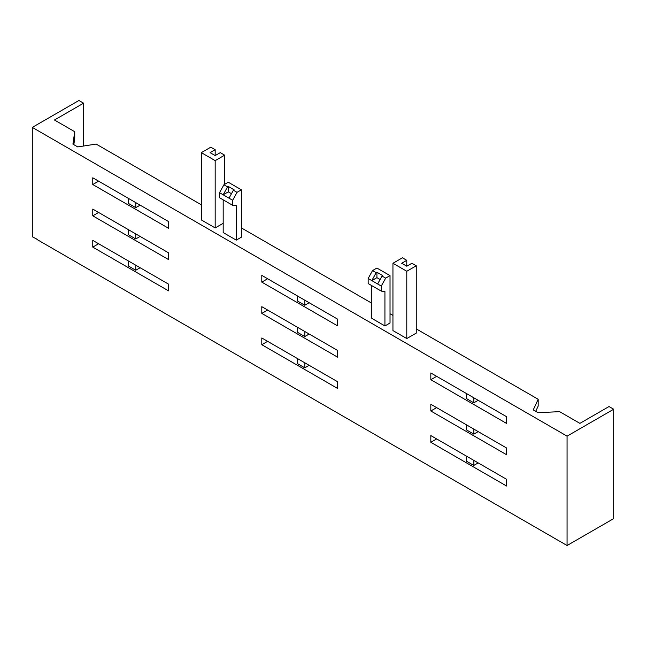 <?xml version="1.0" encoding="UTF-8"?>
<svg xmlns="http://www.w3.org/2000/svg" width="646" height="646" viewBox="0 0 646 646"><rect width="100%" height="100%" fill="white"/><g stroke="black" fill="none" stroke-linecap="round" stroke-linejoin="round"><path stroke-width="0.97" d="M241.402 189.811L228.288 182.237L223.912 184.756L219.543 192.694L219.543 197.741L232.657 205.315L236.299 205.638L236.299 240.134L241.402 237.187L241.402 189.811L237.025 192.33L233.384 190.231L234.11 189.811L228.288 186.444L228.288 191.854L231.478 193.695M223.185 199.848L223.185 232.56L236.299 240.134M37.218 239.319L32.3 236.767L32.3 127.399L78.925 100.485L83.592 103.174L54.45 120.003L74.734 131.711L72.933 144.131L77.762 146.925L96.149 144.074L201.326 204.798M241.402 227.933L371.813 303.232M390.031 313.746L392.946 315.426M416.258 328.887L538.191 399.285L533.265 409.903L538.094 412.689L559.606 411.655L579.898 423.364L609.041 406.536L613.7 409.233L567.075 436.147L32.3 127.399M201.326 152.642L201.326 219.947L215.175 227.933L215.175 160.636L224.647 155.161L220.27 152.642L215.175 155.581L210.071 152.642L215.175 149.694L210.798 147.175L201.326 152.642L215.175 160.636M223.185 223.306L215.175 227.933M384.927 325.947L390.031 323L390.031 275.616L376.917 268.05L372.54 270.569L368.172 278.507L381.285 286.081L381.285 291.128L384.927 291.451L384.927 325.947L371.813 318.373L371.813 285.661M406.786 266.209L411.89 263.269L416.258 265.789L416.258 333.094L406.786 338.561L392.946 330.574L392.946 263.269L402.418 257.802L406.786 260.322L401.683 263.269L406.786 266.209L406.786 260.322M83.592 103.174L83.592 146.02M36.959 239.464L567.075 545.515L567.075 436.147M613.7 409.233L613.7 518.601L567.075 545.515M135.757 207.665L128.473 203.458L128.473 198.411L98.604 181.163L92.774 184.53L92.774 177.795L168.541 221.546L140.125 205.137L135.757 207.665L135.757 202.61M297.499 295.997L267.63 278.749L261.8 282.116L337.575 325.859L337.575 319.132L309.159 302.724L304.783 305.251L297.499 301.044L297.499 295.997M168.541 284.135L168.541 290.861L92.774 247.119L92.774 240.385L168.541 284.135L140.125 267.727L135.757 270.254L135.757 265.207M135.757 238.955L140.125 236.436L168.541 252.836L168.541 259.571L92.774 215.821L98.604 212.453L128.473 229.701L128.473 234.748L135.757 238.955L135.757 233.909M135.757 270.254L128.473 266.047L128.473 261L98.604 243.752L92.774 247.119M267.63 310.048L297.499 327.288L297.499 332.335L304.783 336.542L309.159 334.022L337.575 350.423L337.575 357.157L261.8 313.407L267.63 310.048M297.499 358.587L267.63 341.338L261.8 344.706L337.575 388.448L337.575 381.721L309.159 365.313L304.783 367.84L297.499 363.633L297.499 358.587M430.825 379.703L436.656 376.335L466.525 393.584L466.525 398.63L473.817 402.838L478.185 400.31L506.601 416.718L430.825 372.968L430.825 379.703L506.601 423.445L506.601 416.718M430.825 442.292L436.656 438.925L466.525 456.173L466.525 461.22L473.817 465.427L478.185 462.907L506.601 479.308L430.825 435.565L430.825 442.292L506.601 486.042L506.601 479.308M436.656 407.634L466.525 424.874L466.525 429.929L473.817 434.136L478.185 431.609L506.601 448.017L506.601 454.744L430.825 410.993L436.656 407.634M92.774 215.821L92.774 209.094L168.541 252.836M168.541 221.546L168.541 228.272L92.774 184.53M506.601 448.017L430.825 404.267L430.825 410.993M261.8 344.706L261.8 337.971L337.575 381.721M261.8 282.116L261.8 275.382L337.575 319.132M261.8 313.407L261.8 306.68L337.575 350.423M473.817 429.081L473.817 434.136M304.783 362.794L304.783 367.84M304.783 300.204L304.783 305.251M473.817 397.791L473.817 402.838M304.783 331.495L304.783 336.542M473.817 460.38L473.817 465.427M535.728 411.324L538.191 406.019L538.191 399.285M74.734 131.711L74.734 138.438L73.83 144.656M224.647 184.336L224.647 155.161M215.175 155.581L215.175 149.694M381.285 286.081L385.654 278.143L390.031 275.616M368.172 278.507L368.172 283.554L381.285 291.128M372.54 270.569L376.182 272.677L376.917 272.249L382.739 275.616L382.012 276.036L385.654 278.143M380.106 279.508L376.917 277.667L371.813 280.606L376.182 272.677M376.917 277.667L376.917 272.249M382.012 276.036L377.644 283.974M406.786 338.561L406.786 271.263L392.946 263.269M416.258 265.789L406.786 271.263M237.025 192.33L232.657 200.268L232.657 205.315M232.657 200.268L223.185 194.801L227.554 186.864L228.288 186.444M227.554 186.864L223.912 184.756M233.384 190.231L229.015 198.169M228.288 191.854L223.185 194.801L219.543 192.694"/></g></svg>

